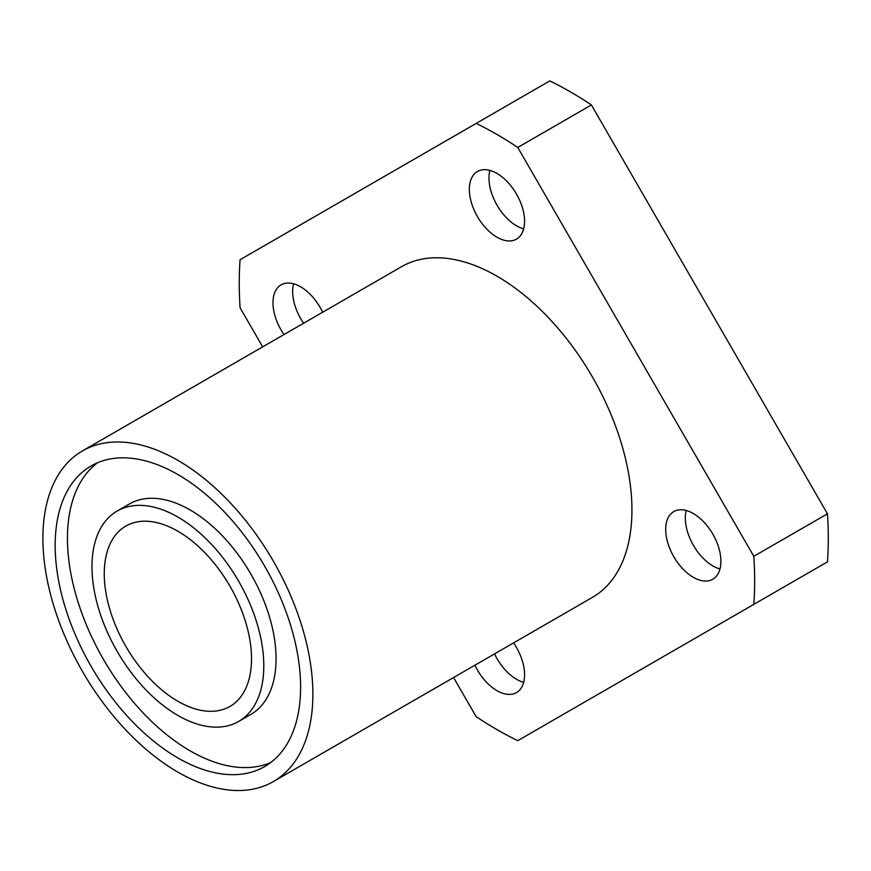 <?xml version="1.0" encoding="UTF-8"?>
<svg xmlns="http://www.w3.org/2000/svg" width="871" height="871" viewBox="0 0 871 871"><rect width="100%" height="100%" fill="white"/><g stroke="black" fill="none" stroke-linecap="round" stroke-linejoin="round"><path stroke-width="1.31" d="M513.563 642.885A39.053 22.548 60 0 1 524.571 674.709A39.053 22.548 60 0 1 516.481 692.587A39.053 22.548 60 0 1 474.902 665.215M283.99 334.562A39.053 22.548 60 0 1 281.083 284.861A39.053 22.548 60 0 1 300.604 286.799A39.053 22.548 60 0 1 322.662 312.232M523.645 228.877A39.053 22.548 60 0 1 488.979 178.043A39.053 22.548 60 0 1 489.894 170.422M524.571 221.256A39.053 22.548 60 0 1 516.481 239.133A39.053 22.548 60 0 1 486.388 228.67A39.053 22.548 60 0 1 469.338 189.377A39.053 22.548 60 0 1 477.428 171.5A39.053 22.548 60 0 1 507.521 181.963A39.053 22.548 60 0 1 524.571 221.256M720.001 568.97A39.053 22.548 60 0 1 712.935 565.954A39.053 22.548 60 0 1 686.239 510.504M693.305 577.288A39.053 22.548 60 0 1 667.796 542.873A39.053 22.548 60 0 1 673.784 511.582A39.053 22.548 60 0 1 693.305 513.52A39.053 22.548 60 0 1 718.815 547.935A39.053 22.548 60 0 1 712.826 579.226A39.053 22.548 60 0 1 693.305 577.288M177.891 460.378A190.901 110.214 60 0 1 302.607 628.612A190.901 110.214 60 0 1 273.342 781.581A190.901 110.214 60 0 1 177.891 772.131A190.901 110.214 60 0 1 53.175 603.897A190.901 110.214 60 0 1 82.44 450.928A190.901 110.214 60 0 1 177.891 460.378M82.44 450.928L401.498 266.711A190.901 110.214 60 0 1 496.96 276.172A190.901 110.214 60 0 1 621.665 444.395A190.901 110.214 60 0 1 592.411 597.375L273.342 781.581M270.587 762.637A173.547 100.198 60 0 1 190.161 750.867A173.547 100.198 60 0 1 78.521 603.538A173.547 100.198 60 0 1 97.465 462.795M177.891 757.955A173.547 100.198 60 0 1 64.508 605.018A173.547 100.198 60 0 1 91.117 465.952A173.547 100.198 60 0 1 177.891 474.553A173.547 100.198 60 0 1 291.262 627.479A173.547 100.198 60 0 1 264.664 766.556A173.547 100.198 60 0 1 177.891 757.955M177.891 517.058A121.483 70.137 60 0 1 257.25 624.115A121.483 70.137 60 0 1 238.632 721.46A121.483 70.137 60 0 1 177.891 715.45A121.483 70.137 60 0 1 98.521 608.394A121.483 70.137 60 0 1 117.15 511.048A121.483 70.137 60 0 1 177.891 517.058M117.15 511.048L129.42 503.961A121.483 70.137 60 0 1 190.161 509.981A121.483 70.137 60 0 1 269.52 617.027A121.483 70.137 60 0 1 250.902 714.372L238.632 721.46M177.891 701.275A104.128 60.121 60 0 1 109.866 609.515A104.128 60.121 60 0 1 125.827 526.073A104.128 60.121 60 0 1 177.891 531.234A104.128 60.121 60 0 1 245.916 622.994A104.128 60.121 60 0 1 229.955 706.435A104.128 60.121 60 0 1 177.891 701.275M476.143 123.421A364.448 210.423 60 0 1 496.96 134.472A364.448 210.423 60 0 1 517.766 147.46L591.398 104.945A364.448 210.423 60 0 0 570.581 91.956A364.448 210.423 60 0 0 549.775 80.916L240.091 259.71A364.448 210.423 60 0 0 240.091 307.779L262.661 346.876M753.818 556.308A364.448 210.423 60 0 1 753.818 604.376L827.45 561.871A364.448 210.423 60 0 0 827.45 513.803L753.818 556.308L517.766 147.46M753.818 604.376L517.766 740.666A364.448 210.423 60 0 1 476.143 716.626L453.562 677.529M827.45 513.803L591.398 104.945M303.631 323.228A39.053 22.548 60 0 1 293.549 283.783M523.645 682.331A39.053 22.548 60 0 1 494.532 653.881"/></g></svg>
